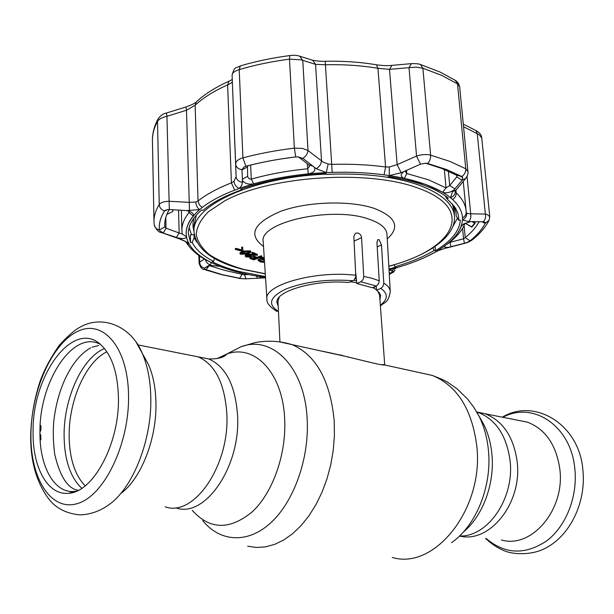 <?xml version="1.0" encoding="UTF-8"?>
<svg xmlns="http://www.w3.org/2000/svg" width="614" height="614" viewBox="0 0 614 614"><rect width="100%" height="100%" fill="white"/><g stroke="black" fill="none" stroke-linecap="round" stroke-linejoin="round"><path stroke-width="0.92" d="M342.551 355.406L336.249 354.324M476.763 411.948L484.96 413.729C502.897 420.774 513.634 436.754 517.157 461.674C522.506 502.927 489.565 543.874 459.518 536.014C489.565 543.874 522.506 502.927 517.157 461.674C513.634 436.754 502.897 420.774 484.96 413.729L477.899 412.332C495.836 419.393 506.558 435.449 510.057 460.508C514.739 498.169 487.823 537.219 459.525 536.007M226.835 413.997C224.77 383.535 215.23 364.493 198.23 356.857L189.189 355.069L198.23 356.857C215.23 364.493 224.77 383.535 226.835 413.997C229.82 465.612 193.732 517.594 165.143 506.788C193.732 517.594 229.82 465.612 226.835 413.997M320.562 350.878C351.584 356.949 386.467 367.471 384.694 364.47L379.598 295.157L377.748 291.105M376.512 289.9L372.882 287.49M356.719 282.64L350.417 281.803M384.694 364.47L383.343 364.678M279.309 297.13L277.958 301.374L279.938 341.829M501.4 539.959C531.678 549.085 565.486 509.321 559.761 468.666C556.1 444.582 545.309 429.071 527.395 422.148L517.947 420.275M143.86 356.128L148.342 364.309C153.055 374.893 155.588 387.58 155.941 402.354C156.992 438.473 141.028 479.097 120.59 493.656M118.425 397.527C119.653 443.139 93.336 492.328 68.73 493.234C47.731 495.82 32.373 467.185 33.079 431.619C32.189 374.479 74.002 318.052 101.387 345.275C112.086 355.767 117.765 373.189 118.425 397.527M76.666 491.077L74.731 491.369C54.347 493.909 39.334 466.287 39.964 431.895C39.296 381.171 73.619 329.043 100.504 344.485M40.969 426.339L40.133 426.2M40.179 425.325L41 425.717L40.808 430.191L39.964 432.102M40.171 440.315L40.892 439.685L40.77 435.318L39.964 433.791M325.965 174.153C251.863 177.062 190.77 206.557 194.024 232.015L193.847 225.837L196.411 215.046M194.201 217.724C192.65 222.329 192.581 226.796 194.001 231.133M380.335 305.158C388.132 299.294 388.301 293.715 380.841 288.419L382.998 286.393L383.788 283.115L381.478 244.963L379.084 239.637L377.817 239.629L376.927 242.446L379.229 280.782L378.7 283.599L376.39 286.07L360.909 281.788L363.012 279.715L363.764 276.906L361.569 237.702C361.209 235.154 359.881 233.566 357.594 232.952L355.391 233.335L353.833 236.451L355.821 276.784L353.986 280.084L348.668 282.532C315.489 279.316 274.895 291.143 276.96 302.618L278.188 306.087M376.213 286.139L376.536 290.153L379.237 292.663L380.596 295.349L379.943 299.862M241.847 250.681L241.693 248.041L242.707 247.826L242.944 251.065L242.046 251.256L235.292 249.391L236.306 249.177L241.847 250.681M241.832 250.451L235.262 248.632L236.275 248.417L241.801 249.921M235.292 249.391L235.262 248.632M241.264 253.175L246.92 252.968L249.721 251.886M241.386 253.981L246.951 253.72C249.246 253.267 250.136 252.638 249.629 251.832L246.69 251.556L244.011 252.07L241.056 253.567L241.386 253.981L241.356 253.229M239.982 253.605L239.951 252.853L243.405 251.011L250.481 250.865L251.019 252.224L247.488 254.042L240.504 254.227L239.982 253.605L243.436 251.763L243.405 251.011M243.436 251.763L250.512 251.617L251.019 252.224M249.867 252.507L247.457 253.29L241.379 253.805M250.512 251.617L250.481 250.865M380.841 288.419L376.536 290.153M376.39 286.07L372.268 287.743L356.788 283.491L360.909 281.788M355.836 273.499L356.788 283.491M264.542 262.362L260.482 261.971L258.072 260.275L259.246 260.213L259.215 259.469L261.211 260.896L264.465 261.226M259.246 260.213L261.242 261.633L261.211 260.896M261.242 261.633L264.519 261.963M262.915 258.502L264.289 258.878L264.327 259.622L263.583 259.96L259.983 258.978L259.952 258.233L264.212 257.266M264.289 258.394L261.487 258.847L264.327 259.622M259.983 258.978L264.258 258.01M258.456 260.259L258.034 259.538L259.215 259.469M258.072 260.275L258.034 259.538M249.982 258.494L250.781 258.195L253.82 259.292L256.368 258.341L253.329 257.243L254.135 256.944L257.174 258.041L261.188 256.552L261.94 256.821L253.774 259.86L249.982 258.494L249.944 257.75L250.75 257.45L253.789 258.548L255.34 257.972M250.781 258.195L250.75 257.45M253.82 259.292L253.789 258.548M256.345 257.742L253.298 256.498L254.104 256.199L257.143 257.297L261.157 255.808L261.902 256.076L261.18 256.345M253.329 257.243L253.298 256.498M257.174 258.041L257.143 257.297M261.188 256.552L261.157 255.808M245.232 256.23L246.536 255.194L255.171 254.795L252.024 253.39L252.884 253.121L257.496 255.186L247.219 255.485L246.882 256.713L251.264 257.028L246.014 256.959L245.201 255.478L246.506 254.442L253.49 254.042M246.536 255.194L246.506 254.442M252.876 253.037L251.993 252.638L252.853 252.369L257.466 254.434L257.496 255.186M252.024 253.39L251.993 252.638M252.884 253.121L252.853 252.369M250.612 256.736L250.581 255.992L251.226 256.276L251.264 257.028M454.375 215.207L454.099 206.081M191.499 234.824L189.135 227.571M457.461 218.123L452.909 226.443M452.372 203.909L453.884 209.927L454.46 216.082C453.239 203.986 441.566 193.717 419.431 185.274C409.768 181.782 398.609 179.035 385.945 177.039M254.357 254.434L246.529 255.063M246.567 255.808L250.581 255.992M250.596 256.437L246.414 256.376M256.084 258.241L253.812 259.085M241.709 248.033L241.663 247.281L242.676 247.066L242.891 250.312M295.718 156.923C278.104 159.049 261.495 162.157 245.899 166.233L243.942 167.039L245.915 166.256C261.51 162.173 278.111 159.072 295.725 156.946L298.258 156.9L295.718 156.923L294.367 148.127L302.479 148.419L308.013 150.537L323.179 162.134L328.16 163.999L332.059 164.368C350.886 163.838 368.73 164.706 385.584 166.977L389.299 166.985L397.151 164.636L416.545 156.086C421.572 154.413 426.262 154.099 430.614 155.135L449.847 161.39L465.773 168.789L467.929 171.59L459.633 86.674L457.514 83.888L441.804 75.422L422.892 68.231L416.223 67.149L409.008 67.655L411.441 63.633M425.479 163.232L446.278 169.464L462.741 177.415L461.797 176.51L446.309 169.441L427.636 163.485L425.479 163.232L420.498 164.153L416.545 156.086L409.008 67.655L389.499 69.351L377.948 68.284C361.469 65.521 344.047 64.347 325.681 64.762L315.573 64.37L301.136 59.827L289.486 59.159C271.695 61.484 254.94 64.969 239.222 69.605C234.602 71.078 232.23 72.897 232.115 75.061L232.315 81.493C232.292 82.353 230.726 83.473 227.625 84.878C214.063 90.949 203.234 97.733 195.145 105.24L186.479 110.244L166.954 116.299C162.096 117.412 158.949 119.101 157.514 121.38C153.991 127.958 152.295 134.443 152.433 140.844C152.303 133.614 154.137 126.407 157.952 119.223L157.514 121.38L159.241 204.539C160.691 202.543 163.915 201.446 168.919 201.246L189.066 202.367L195.835 202.029L198.046 200.978C206.365 194.346 217.486 188.314 231.417 182.88L233.965 181.345L236.121 176.709L235.676 164.122C235.768 161.321 238.178 159.233 242.914 157.844C259.008 153.584 276.162 150.346 294.367 148.127L289.486 59.159L289.877 55.559M452.625 199.535C455.089 197.846 456.263 195.62 456.156 192.85L455.266 191.23C455.296 194.316 453.692 196.457 450.453 197.67L452.579 191.599L453.907 189.995C449.809 192.704 446.025 193.441 442.556 192.22L425.725 184.476L404.403 178.359C400.351 176.855 400.174 174.591 403.874 171.575L401.149 172.749L389.276 175.573C403.099 177.715 415.233 180.693 425.694 184.499C436.086 188.329 444.344 192.712 450.453 197.67L452.625 199.535C458.896 205.36 462.181 211.454 462.48 217.824L462.48 219.889C465.427 218.454 466.84 216.159 466.709 213.012L469.165 213.787L485.367 214.063L486.887 214.34L489.757 216.55L481.729 137.835L478.782 134.389L477.247 133.683L476.057 130.598M406.46 170.285L405.77 172.273L406.767 173.516L428.733 179.887L446.04 187.945L449.709 185.528L456.793 176.878L456.639 175.243L441.643 168.42L425.686 163.24M241.525 278.656L222.022 274.581L204.777 269.239L221.999 274.581L239.621 278.395L245.646 278.817L265.547 277.835M209.121 265.624L225.016 270.459L244.05 274.742L248.363 274.512M169.341 209.512C166.148 214.823 164.613 220.05 164.736 225.2L164.836 226.881L166.033 228.231L182.243 234.08L181.897 230.734C181.729 224.739 184.108 218.668 189.035 212.521L188.636 211.078M172.48 211.677L173.056 209.719M247.895 165.742L247.465 166.947L247.672 176.31C248.14 178.26 249.338 179.204 251.256 179.135C268.564 174.246 287.329 170.792 307.537 168.789L309.51 166.371L308.98 164.966L298.496 156.923M325.919 173.616L325.98 174.399L326.003 173.608C294.075 175.297 265.655 180.47 240.726 189.143L241.855 189.711C225.016 195.728 212.114 202.589 203.142 210.303L201.546 210.026C192.512 217.978 188.114 225.914 188.352 233.827L190.57 242.614L190.355 234.916L194.039 234.609L194.377 235.3M445.165 195.751L446.762 198.56L448.358 198.13C442.333 193.287 434.228 189.005 424.044 185.267C413.798 181.552 401.924 178.636 388.416 176.54L387.557 177.277C368.408 174.368 347.885 173.409 325.98 174.399M214.478 258.417L213.565 261.387L212.244 261.741C219.797 265.563 228.615 268.786 238.7 271.419L265.463 276.569M475.021 221.623L475.09 222.314L474.561 222.46L474.929 223.504L471.836 227.149L471.36 226.666M489.757 216.55L489.143 220.203L485.206 223.373L485.267 222.598L483.817 221.807L468.513 221.6L462.48 219.889C461.429 231.171 452.917 241.563 436.922 251.065L446.662 247.818L464.414 243.267L463.555 238.808L465.228 237.633C471.475 232.545 476.126 227.234 479.158 221.685M485.267 222.598L485.175 223.381C482.005 229.459 476.971 235.277 470.055 240.826L468.789 241.632L470.086 240.818C476.994 235.269 482.036 229.452 485.206 223.373M449.225 247.158C444.828 247.795 443.485 247.273 445.188 245.592C453.401 239.468 458.758 232.99 461.252 226.175L463.578 223.987L470.585 221.646M465.013 223.243C462.388 230.273 456.847 236.943 448.389 243.244L450.024 242.323L463.555 238.808L462.565 228.393M446.762 198.56L454.46 206.588C457.514 211.062 458.927 215.629 458.696 220.296L456.156 215.821L455.887 211.538M456.156 215.821L456.087 213.089L454.245 206.289M432.993 247.818L434.129 250.489L435.426 250.712C451.044 241.386 459.356 231.202 460.37 220.157L458.696 220.296M435.426 250.712L435.05 246.444M434.129 250.489C423.322 256.89 410.221 262.316 394.817 266.783L394.257 264.764M388.984 269.009L395.623 267.19L394.817 266.783M241.855 189.711L242.154 188.644M257.151 257.504L255.033 257.128M253.313 256.805L251.233 256.399M250.589 256.276L246.168 255.324M213.565 261.387C202.958 255.977 195.835 249.675 192.213 242.476L194.131 237.687L196.887 242.231M190.57 242.614L192.213 242.476M194.131 237.687L194.039 234.609M265.509 277.321C243.39 274.443 225.046 269.377 210.472 262.124L207.678 260.635C199.289 255.969 193.272 250.696 189.626 244.802L188.559 242.868C183.241 232.13 186.932 221.04 199.642 209.589L202.167 207.517C210.28 201.154 221.101 195.367 234.632 190.156L239.122 188.498C264.565 179.61 293.615 174.307 326.272 172.603L316.248 168.696L314.353 167.277C315.796 170.592 313.769 172.787 308.274 173.869C288.703 175.811 270.521 179.135 253.743 183.839C248.509 184.722 244.748 183.609 242.461 180.501L242.499 182.235C238.692 181.729 236.567 179.887 236.121 176.709L232.315 81.493L235.676 164.122C236.098 167.246 238.194 169.088 241.954 169.664L242.461 180.501M243.942 167.039L241.954 169.664M247.465 166.947L241.939 170.001M247.672 176.287L242.177 179.334M195.835 202.029C195.966 205.337 197.232 207.854 199.642 209.589L186.664 210.594L189.534 211.393C192.934 212.851 194.17 214.386 193.241 215.998C187.531 223.059 185.274 229.989 186.487 236.766C186.034 238.577 183.264 238.976 178.167 237.986L188.559 242.868L179.833 239.046M172.703 211.393L173.186 209.727L172.511 211.638L166.824 214.455M446.639 248.01L464.813 243.305L468.789 241.632M464.414 243.267L464.905 243.129M437.575 251.034L433.929 252.784L436.922 251.065L446.662 247.818M433.929 252.784C424.481 257.987 413.483 262.531 400.934 266.407L389.023 269.769M434.428 252.63C424.819 257.88 413.79 262.431 401.356 266.276L396.805 267.643L392.776 270.053L396.544 267.75M395.055 270.252L390.934 273.514L392.776 270.053M389.284 274.32L390.934 273.514M389.176 272.393L391.003 273.414M391.402 270.237L392.507 270.851M389.053 270.252L392.484 270.559M265.547 277.919L261.05 277.958M261.434 278.05L245.646 278.817M205.936 269.761L204.385 269.5C202.06 269.469 200.302 267.343 199.105 263.13L199.665 262.063C199.826 265.202 201.392 267.251 204.355 268.203L204.777 269.239M209.904 265.156L204.355 268.203M206.872 260.436L210.472 262.124L211.047 262.969L210.832 264.266L208.89 265.432M208.714 265.532L204.485 268.103M243.996 273.583L246.068 278.802M256.429 275.993L257.527 278.196M209.458 265.248L219.827 266.338C230.757 270.597 243.321 273.882 257.519 276.17L259.914 276.745C261.249 277.321 260.896 277.766 258.862 278.081M205.437 259.668C206.058 262.347 207.67 264.043 210.264 264.741M162.165 232.806L179.534 238.938L180.623 238.854M154.198 224.862C156.232 229.889 158.796 232.506 161.881 232.698L178.167 237.986M165.788 217.417L166.033 228.231L163.347 232.813M178.551 210.034L179.135 232.898L176.433 237.464M186.664 210.594L169.318 209.512L166.847 209.719L164.514 210.963C160.454 217.402 158.75 223.711 159.394 229.882L159.886 230.803L159.425 229.889C158.78 223.719 160.484 217.41 164.544 210.97L165.496 210.18M159.886 230.803L162.871 232.645M169.318 209.512L166.954 116.299L166.402 113.03L185.912 106.982L186.479 110.244L189.496 210.74M242.499 182.235L241.67 185.605L239.122 188.498C236.152 186.963 234.433 184.576 233.965 181.345M314.353 167.277L303.209 158.596L298.911 157.345M303.209 158.596L298.258 156.9M313.309 166.233L308.98 164.966M420.498 164.153L403.874 171.575M453.907 189.995L462.119 180.316L456.793 176.878L456.639 175.243L461.766 176.525M462.119 180.316L462.741 177.415M455.005 188.935L449.709 185.528L448.374 171.191M328.16 163.999L326.272 172.603L332.189 172.38C350.425 171.859 367.717 172.672 384.057 174.829L389.276 175.573L389.299 166.985M450.914 246.782L449.993 242.016M483.31 221.754C485.26 219.896 485.943 217.333 485.367 214.063L477.247 133.683L463.547 126.753M468.513 221.6C470.531 219.751 471.253 217.141 470.692 213.764L467.047 176.379M452.579 191.599L456.141 189.979L465.374 178.889M462.365 180.002L465.796 178.382C467.661 175.504 468.367 173.24 467.929 171.59M401.149 172.749L397.151 164.636L389.499 69.351L391.932 65.36M316.248 168.696C319.326 166.908 321.076 164.314 321.506 160.914L315.573 64.37L312.695 60.249L311.628 59.911M302.825 158.32C305.841 156.47 307.576 153.876 308.013 150.537L302.771 60.441L299.801 56.242L298.719 55.912M166.478 113.007L166.402 113.03C163.078 113.628 160.262 115.693 157.952 119.223L158.282 118.609M185.973 106.959L185.912 106.982C191.629 104.933 195.06 103.282 196.204 102.024L195.145 105.24L198.046 200.978L199.235 204.723L202.167 207.517M474.929 223.504L475.09 222.314M465.174 223.174L471.613 226.819L474.699 223.181L471.905 221.562M465.113 223.197L471.836 227.149M217.064 358.614L226.789 354.025C254.472 343.663 282.901 372.744 284.681 419.193C286.454 454.007 272.915 492.474 252.484 511.623C229.843 530.304 209.781 529.882 192.282 510.372M223.435 356.68L226.712 354.178M227.326 353.748L241.164 346.68C272.317 334.914 304.882 367.065 307.169 419.209C309.372 458.259 294.029 501.469 270.843 522.737C247.642 544.096 219.989 541.993 202.758 520.687M278.879 341.76L292.141 344.638C316.325 355.322 330.355 380.841 334.231 421.204L334.415 435.587L333.256 450.192L330.769 464.691L326.993 478.79L322.028 492.19L315.972 504.601L308.972 515.775L301.175 525.492L292.755 533.574L283.891 539.89L274.765 544.342L265.57 546.874L256.475 547.496L247.657 546.23M419.139 372.537L432.433 375.461C457.161 385.769 471.936 409.17 476.748 445.672C484.3 508.461 434.781 570.475 392.269 557.451M473.555 406.875L479.319 416.768C484.147 426.684 487.171 437.759 488.391 449.985C492.236 485.889 476.195 525.668 451.536 542.684M382.415 364.47L432.433 375.461L442.794 379.644L447.736 382.315L457 388.746L467.645 399.108L474.008 407.558L483.878 424.673C488.13 433.4 490.793 443.124 491.868 453.83C494.991 483.371 482.934 516.044 463.225 532.184M199.696 357.148L208.768 358.952C225.837 366.566 235.446 385.5 237.58 415.762C240.688 467.031 204.615 518.607 175.911 507.855M374.149 288.212L373.627 287.191M356.435 278.825L355.176 278.579M373.688 287.928L373.135 287.39M356.573 280.69L353.841 280.207M486.204 538.463C504.954 554.457 525.193 555.209 546.905 540.727C566.384 525.891 578.027 495.767 574.758 467.975C570.559 425.295 532.63 400.957 502.889 417.282M85.162 485.851C74.701 474.868 69.367 458.075 69.152 435.472C68.883 400.228 85.876 361.784 106.89 351.807M81.785 488.299C70.226 477.285 64.332 459.61 64.094 435.272C63.825 398.087 82.268 357.578 104.464 348.552M150.791 397.197C152.026 440.315 132.57 488.905 108.356 505.092C99.798 511.209 90.373 514.478 80.073 514.908C66.726 513.672 56.45 508.546 49.227 499.535C36.525 482.842 30.347 461.283 30.7 434.85C31.253 416.215 34.461 398.148 40.324 380.649C44.477 369.359 50.793 357.555 59.282 345.252C67.832 335.935 74.801 329.879 80.204 327.078C102.523 314.322 131.15 326.264 141.987 352.712C147.46 365.023 150.392 379.851 150.791 397.197M128.549 395.47C129.462 443.861 104.15 496.02 77.479 503.557C50.801 511.83 30.216 478.114 30.93 434.282C31.299 390.535 51.952 343.725 77.402 331.506C102.799 318.597 128.019 346.956 128.549 395.47M136.193 342.351L148.342 364.309M388.815 266.169C452.902 249.906 478.007 209.351 417.973 188.091C368.293 169.326 269.953 175.896 224.624 200.924L208.499 211.669C200.893 219.259 196.802 226.835 196.219 234.387C197.593 241.739 202.037 248.524 209.558 254.733C218.599 260.497 229.843 265.348 243.282 269.285L265.279 273.729M383.788 283.115C387.941 285.717 390.105 288.565 390.281 291.658L386.981 234.264C386.49 228.101 380.411 223.043 368.73 219.075C332.044 205.767 258.448 222.398 263.214 241.839L266.929 299.202C263.652 284.927 315.972 270.198 355.936 275.31M263.513 246.483C247.695 234.686 253.452 222.951 280.759 211.285C307.629 201.461 350.157 200.202 374.256 208.407C396.053 216.934 400.382 227.103 387.25 238.915M363.757 276.43L372.199 278.342L379.229 280.782M352.966 280.736C327.561 278.871 305.235 281.626 285.994 288.994C269.715 296.877 267.197 304.337 278.449 311.39M381.478 244.963L377.196 246.828M361.569 237.702L354.078 241.049M427.636 163.485C429.746 161.282 430.736 158.496 430.614 155.135L422.892 68.231L420.467 64.531M384.057 174.829L385.584 166.977L377.948 68.284L376.42 64.8C360.234 62.052 343.165 60.878 325.213 61.285L332.189 172.38M406.499 170.262L406.767 173.516L404.403 178.359M242.023 273.13L242.069 274.197L239.637 278.395M207.923 267.52L206.457 267.052M193.241 215.998L189.035 212.521L189.012 211.669M473.049 221.585L474.561 222.46L474.484 221.608M481.836 221.723L485.175 223.381M470.055 240.826L465.228 237.633L464.077 225.538M464.859 223.319L461.252 226.175M445.188 245.592L448.389 243.244M250.642 165.051L251.256 179.135L253.743 183.839M308.274 173.869L307.246 163.662M182.243 234.041L186.487 236.766M169.855 209.527L169.096 209.911M159.425 229.889L164.836 226.881L164.759 223.511M488.744 220.979C485.098 227.679 479.711 233.903 472.588 239.637L470.086 240.818M221.378 274.596L239.621 278.395M205.959 269.761L209.474 265.409M254.749 256.429L254.779 257.036M199.473 255.884L199.665 262.063L204.424 259.077M186.418 242.714C190.754 249.384 197.255 255.132 205.928 259.945L207.678 260.635M186.096 242.223L189.626 244.802M164.544 210.97L167.607 209.589M159.394 229.882C156.378 229.206 154.636 227.464 154.175 224.647L153.999 221.846C153.876 216.174 155.618 210.402 159.241 204.539C159.54 207.678 161.298 209.819 164.514 210.963M234.632 190.156L231.417 182.88L227.625 84.878L228.999 81.194L232.253 79.513M245.899 166.233L242.914 157.844L239.222 69.605L240.335 65.913C255.831 61.316 272.294 57.87 289.747 55.575C293.776 55.045 297.122 55.268 299.801 56.242L312.695 60.249C317.192 61.116 321.368 61.454 325.213 61.285L325.144 61.285M426.822 163.347L427.613 163.508M442.556 192.22L446.04 187.945L444.344 169.479M462.48 217.824C464.944 216.604 466.179 214.716 466.187 212.152L466.087 210.732C465.504 204.516 462.189 198.552 456.156 192.85L455.91 190.279M461.797 176.51C464.552 174.622 465.873 172.05 465.773 168.789L457.514 83.888L455.281 80.28M459.633 86.666L458.504 83.35L455.933 80.703L439.985 72.007L421.035 64.716C419.262 63.833 415.931 63.48 411.019 63.672L391.502 65.399C387.941 65.875 382.913 65.667 376.42 64.8L376.037 64.731M196.764 101.502L196.204 102.024C204.539 94.226 215.468 87.28 228.999 81.194L229.521 80.964M240.726 65.798L240.335 65.913C235.661 68.891 234.855 65.36 232.115 75.023M137.858 344.884L208.768 358.952C218.239 359.06 224.24 357.417 226.789 354.025L241.164 346.68L255.24 342.566C267.566 340.24 279.869 340.931 292.141 344.638L348.921 357.11M477.661 413.552L477.899 412.332L527.395 422.148M483.878 424.673L478.659 415.448M374.317 286.907L374.425 288.38M373.028 287.429L373.719 287.951M373.573 287.843L373.143 287.383M502.321 417.175C534.748 397.473 579.109 424.481 582.786 469.127C586.6 501.124 570.736 535.116 545.723 548.064C532.261 555.493 513.051 554.68 504.186 550.72C497.302 547.849 491.108 543.743 485.613 538.401M74.731 491.369L68.73 493.234M98.7 345.505L92.138 347.163M90.734 347.816C72.529 357.947 59.167 385.485 54.707 414.396C52.789 425.794 52.804 439.087 54.738 454.283C59.335 474.1 66.059 485.82 74.908 489.442L78.193 490.363M194.024 232.015C196.311 249.038 212.513 261.472 242.63 269.323M390.281 291.658C388.194 303.4 385.032 301.551 380.396 305.979M266.929 299.202C266.399 302.802 269.746 306.885 276.975 311.459M242.814 269.369L265.286 273.882M388.831 266.322C427.989 255.647 456.225 236.835 454.46 216.082M255.746 257.251L255.723 256.782M220.863 274.466L205.007 269.715M181.897 230.734L181.36 210.188M464.875 243.29C466.648 242.975 468.989 241.947 471.89 240.197M397.527 267.55L396.514 267.911M389.291 274.443L394.065 271.795M239.199 278.441L245.953 278.879M405.77 172.273L405.631 170.646M455.227 191.123L455.703 190.509M153.999 221.846L152.433 140.844M199.105 263.137L198.875 255.462M463.263 181.429L466.087 210.732M481.729 137.835C481.553 135.118 479.772 132.762 476.38 130.759L463.294 124.12"/></g></svg>
